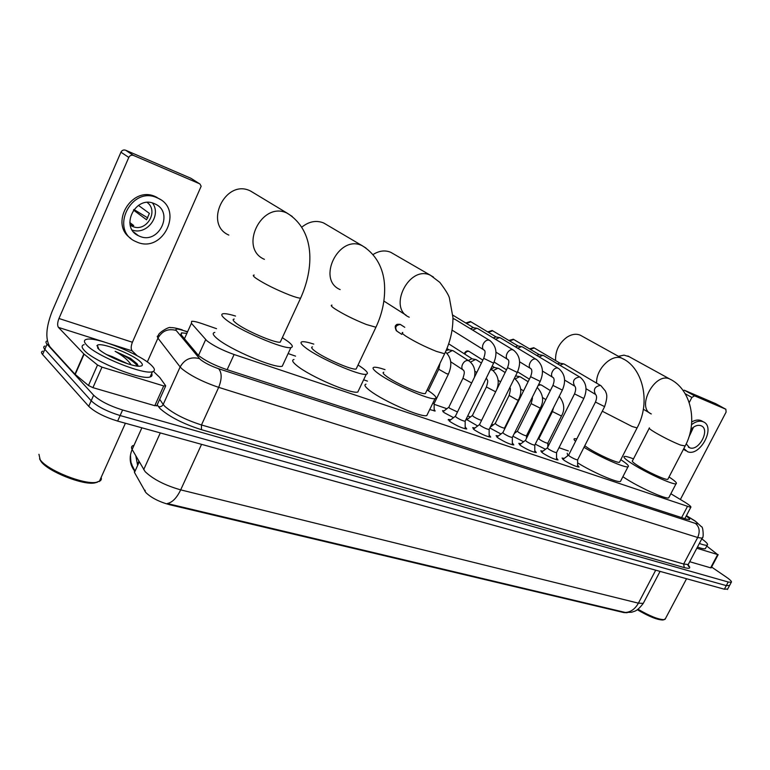 <?xml version="1.0" encoding="UTF-8"?>
<svg xmlns="http://www.w3.org/2000/svg" width="770" height="770" viewBox="0 0 770 770"><rect width="100%" height="100%" fill="white"/><g stroke="black" fill="none" stroke-linecap="round" stroke-linejoin="round"><path stroke-width="1.16" d="M523.59 441.768L512.916 436.224M500.991 433.991L489.845 427.966M477.65 425.954L466.1 419.246M466.331 418.764L467.814 418.967M453.53 417.648L444.03 412.576L442.577 410.622L444.165 410.805M577.606 465.176L579.059 467.053C575.681 466.61 570.705 464.377 564.121 460.354L562.062 458.044L564.198 458.41M556.537 457.986L558 459.911C554.487 459.459 549.405 457.188 542.744 453.097L540.771 450.806L542.937 451.172M534.784 450.566L536.276 452.548C532.619 452.077 527.421 449.757 520.684 445.609L518.797 443.328L521.001 443.693M512.339 442.904L513.85 444.945C510.029 444.454 504.716 442.096 497.901 437.87L496.101 435.618L498.354 435.974M489.152 434.992L490.683 437.091C486.698 436.58 481.26 434.174 474.358 429.881L472.664 427.648L474.955 428.005M465.186 426.811L466.745 428.977C462.578 428.438 457.005 425.983 450.026 421.614L448.429 419.409L450.768 419.756M216.524 328.675L201.865 323.573C196.851 321.85 193.443 321.1 191.634 321.331L191.403 323.294L206.918 340.821C213.434 345.769 222.501 350.34 234.099 354.518L690.748 507.382C691.576 506.843 689.419 504.995 684.28 501.838L670.853 493.743M134.365 470.172L134.471 472.443L145.78 492.482C151.132 497.728 159.044 501.799 169.535 504.697L623.902 612.593L627.165 612.737M568.356 450.95L559.01 447.697M549.183 444.28L547.807 443.809M527.315 436.686L526.488 436.397M515.496 432.576L514.841 432.345M493.349 424.876L491.664 424.289M470.489 416.936L467.708 415.964M446.879 408.726L434.126 404.298M367.463 381.131L363.632 379.793M295.555 356.135L288.134 353.555M434.164 409.351L435.166 411.016L429.718 409.525M545.478 449.285L535.265 444.165M133.066 445.532C131.401 446.282 131.093 447.591 132.132 449.478L145.126 471.625C153.163 479.306 165.021 485.389 180.69 489.864C176.754 498.007 172.268 502.56 167.244 503.522L625.336 612.468L631.641 612.237L634.374 611.341C636.848 610.61 639.812 607.953 643.268 603.372L643.73 602.487M729.594 585.45L726.303 585.614L120.12 415.55C106.982 411.45 97.338 406.522 91.187 400.775L44.833 349.359C43.332 347.645 43.361 346.539 44.929 346.048C43.361 346.539 43.332 347.645 44.833 349.359L91.187 400.775C97.338 406.522 106.982 411.45 120.12 415.55L726.303 585.614L729.594 585.45M141.882 427.812L132.132 449.478C128.908 457.322 129.697 464.435 134.481 470.817L134.865 471.567L137.638 465.436L135.838 455.956M727.679 589.021L724.378 589.214L117.646 421.094C104.499 417.032 94.864 412.104 88.733 406.329L42.6 354.518C41.099 352.785 41.137 351.659 42.716 351.149M186.234 333.323L181.528 332.852L181.239 334.911L198.468 355.471C204.955 360.533 214.031 365.124 225.716 369.225L686.003 519.028L689.439 519.635C690.17 519.269 689.092 518.066 686.214 516.035M711.586 567.038L726.534 577.259C730.489 580.012 732.068 581.706 731.259 582.332L728.228 582.014L122.603 409.996C109.465 405.857 99.811 400.929 93.642 395.222L47.076 344.2C45.555 342.496 45.584 341.408 47.153 340.927L47.336 340.879M97.732 348.098L98.493 348.242M133.682 362.092L137.589 364.499M156.849 405.569L154.799 405.703L163.702 385.934L101.977 367.146L92.92 387.656L88.473 385.51L74.94 374.191L50.012 346.895C45.199 339.32 45.892 327.5 52.1 311.427L120.938 152.191C122.007 150.246 123.556 149.592 125.587 150.217L133.489 155.434C131.449 154.799 129.88 155.463 128.792 157.427L58.963 318.491C57.394 322.572 57.23 325.546 58.462 327.404L83.834 353.911L97.52 364.99L101.977 367.146M154.799 405.703L92.92 387.656M137.243 355.788L132.151 350.889C130.794 349.041 130.881 346.163 132.401 342.255L201.153 186.253L199.979 184.04L190.902 178.274L125.587 150.217M190.902 178.274L191.643 178.736M199.286 183.626L133.489 155.434M163.702 385.934L165.675 385.77L159.785 377.502L153.403 371.333M154.279 203.617C135.395 194.926 119.533 227.304 138.446 235.736L139.899 236.371C158.918 244.619 174.299 212.366 155.213 204.031L154.279 203.617M130.207 225.167L132.748 226.505C146.3 232.53 159.159 211.182 147.205 202.462M160.16 199.382L155.261 196.562C131.497 185.339 108.897 224.378 130.929 238.421M137.32 242.242C163.23 253.349 184.02 209.517 158.014 198.198L156.878 197.698C131.237 185.763 109.532 229.816 135.222 241.308L137.32 242.242M147.782 217.92L133.903 209.498M129.793 222.53L133.71 225.533L130.438 224.734M133.47 210.056L146.57 219.787L149.38 213.386L138.417 205.388M132.238 230.047C146.887 235.505 161.902 215.436 152.479 203.01M97.53 482.145L94.517 482.973C82.448 485.283 47.673 471.336 40.964 461.365L39.568 458.862M101.197 477.304L101.38 479.161L100.6 480.653L96.26 482.367C83.66 484.782 47.191 470.152 40.175 459.738L38.943 454.29M151.594 365.461C154.991 368.763 155.28 370.842 152.46 371.698C144.057 375.221 96.414 356.096 86.673 345.085C83.757 342.005 83.68 340.099 86.461 339.358C95.913 336.298 140.958 354.489 151.594 365.461M151.632 373.537C152.518 375.26 152.008 376.395 150.112 376.954C141.651 380.601 94.007 361.553 84.325 350.456C81.418 347.347 81.36 345.403 84.151 344.633M122.372 361.91L112.045 356.548L106.578 354.566M98.31 348.743L97.29 345.287C100.995 341.793 133.354 354.373 140.631 362.025C143.172 364.556 142.951 365.942 139.957 366.193C132.353 367.117 104.354 355.422 98.31 348.743M138.138 366.154L137.06 363.767L130.505 358.377L115.134 351.322C122.902 355.74 128.205 360.225 131.054 364.768M112.045 356.548L127.714 363.777M96.847 345.817L97.569 345.99M137.243 364.008L130.505 358.377M137.589 366.106C133.662 361.236 126.174 356.317 115.134 351.322M254.321 193.299L250.192 190.854C225.341 178.582 203.434 224.272 228.815 235.071M234.176 319.05C232.396 319.338 232.925 320.628 235.774 322.919C244.408 330.157 275.458 343.516 280.261 342.13L280.963 340.6M282.34 337.626L287.903 341.428C292.523 344.998 293.524 347.039 290.916 347.559C284.034 349.657 238.065 329.887 225.533 319.29C221.442 315.96 220.711 314.093 223.319 313.698C225.61 313.457 229.681 314.247 235.543 316.066M283.379 363.796L282.234 366.25C275.159 368.801 229.2 349.301 216.861 338.367C212.838 334.931 212.154 332.948 214.83 332.409M326.807 224.821L323.487 222.896C316.123 220.047 308.905 221.471 301.83 227.15M312.505 346.875C310.859 347.183 311.629 348.55 314.805 350.976C323.833 358.06 352.044 370.351 356.135 369.042L356.741 367.752M358.06 364.99L362.218 367.8C367.3 371.554 368.647 373.71 366.26 374.249C360.389 376.241 318.636 358.06 305.507 347.674C300.926 344.151 299.838 342.169 302.254 341.736C304.323 341.495 308.164 342.275 313.794 344.103M358.781 389.986L357.809 392.036C351.755 394.433 310.012 376.472 297.066 365.789C292.542 362.16 291.522 360.071 293.986 359.503M393.316 253.782L390.602 252.242C384.942 249.971 379.1 250.731 373.065 254.543M383.787 372.208C382.286 372.536 383.267 373.97 386.742 376.511C396.021 383.431 421.854 394.808 425.358 393.566L425.877 392.498M427.119 389.918L430.055 391.882C435.541 395.79 437.206 398.023 435.031 398.6C429.997 400.477 391.786 383.643 378.262 373.498C373.248 369.802 371.843 367.733 374.056 367.271C375.933 367.021 379.591 367.81 385.019 369.639M427.629 413.846L426.792 415.559C421.604 417.792 383.393 401.151 370.052 390.736C365.086 386.954 363.738 384.769 366.01 384.182M581.725 335.98L580.205 335.152C576.153 333.516 571.744 334.18 567.009 337.164C559.453 342.766 555.632 350.081 555.555 359.109L555.699 360.63M584.767 445.763L587.731 447.851C597.231 454.185 617.309 463.299 619.455 462.269L619.754 461.682M620.793 459.661C627.117 463.81 629.514 466.187 627.983 466.793C625.038 468.179 598.858 456.591 584.006 447.274M620.928 480.519L620.447 481.462C617.444 483.002 592.602 472.241 577.615 462.857M575.594 441.335C573.919 439.805 573.583 438.919 574.564 438.679L576.855 438.842M567.817 455.744L567.201 453.232M629.071 356.654L624.018 355.143L618.435 356.317M649.226 428.284L632.536 460.73C631.544 461.105 633.238 462.712 637.627 465.561C647.079 471.721 665.915 480.326 667.792 479.364L668.052 478.863M669.024 476.986C675.059 480.932 677.408 483.194 676.05 483.762C673.365 485.225 645.539 472.501 631.708 463.453C625.327 459.305 622.872 456.966 624.345 456.437C625.615 456.196 628.666 457.005 633.498 458.862M669.12 497.064L668.707 497.853C665.906 499.538 638.089 486.909 624.383 477.698L622.891 476.697M483.637 358.493L455.426 416.185L456.292 417.33C459.979 419.631 462.924 420.93 465.119 421.238L465.244 420.988M452.953 318.616L454.945 319.3M507.478 367.81L479.556 424.482L480.48 425.656C484.128 427.908 487.006 429.188 489.104 429.477L489.21 429.246M472.626 330.07L476.909 328.28L478.276 328.867M470.383 328.703L473.213 327.683L476.909 328.28M530.54 376.828L502.906 432.519L503.878 433.703C507.488 435.916 510.289 437.168 512.3 437.447L512.406 437.235M495.476 339.272L499.586 337.587L500.866 338.136M493.195 337.895L495.861 336.971L499.586 337.587M552.86 385.549L525.506 440.296L526.526 441.489C530.097 443.674 532.84 444.896 534.765 445.166L534.861 444.973M517.613 348.194L521.559 346.606L522.772 347.126M515.294 346.798L517.815 345.971L521.559 346.606M574.468 393.999L547.403 447.832L548.461 449.035C551.984 451.182 554.669 452.385 556.518 452.644L556.614 452.462M539.067 356.847L542.869 355.355L544.005 355.836M536.719 355.442L539.096 354.691L542.869 355.355M595.403 402.181L568.606 455.137L569.713 456.341C573.198 458.458 575.825 459.642 577.606 459.892L577.693 459.719M559.877 365.25L563.524 363.835L564.593 364.287M557.499 363.835L559.742 363.151L563.524 363.835M432.692 403.403L434.193 403.403M462.866 378.455L448.852 407.186L449.68 408.273L457.476 411.989M447.091 353.382L452.327 350.494L453.79 351.168M446.109 350.543L448.679 349.811L452.327 350.494M486.322 387.166L472.443 415.415L473.329 416.522C476.668 418.591 479.441 419.842 481.635 420.266M470.537 362.092L475.494 359.494L476.871 360.119M468.343 360.514L471.817 358.791L475.494 359.494M509.037 395.597L495.293 423.385L496.226 424.501C499.749 426.657 502.492 427.879 504.456 428.159L504.552 427.966M493.214 370.582L497.94 368.214L499.229 368.792M490.923 369.071L494.234 367.483L497.94 368.214M531.04 403.778L517.43 431.104L518.403 432.23C521.887 434.347 524.572 435.55 526.449 435.82L526.545 435.637M515.178 378.859L519.702 376.665L520.905 377.204M515.582 375.885L519.702 376.665M552.36 411.7L538.885 438.582L539.895 439.718C543.341 441.807 545.969 442.991 547.778 443.25L547.865 443.077M538.211 385.395L540.8 384.856L541.936 385.366M711.182 567.798L710.623 567.817L717.669 554.573L696.831 548.23M710.623 567.817L689.708 561.715M682.99 390.438L684.405 390.246L694.55 395.838L691.874 397.445L689.237 402.527M680.372 499.489L726.12 412.046L725.85 409.255L715.686 403.673L684.405 390.246M725.831 409.245L694.55 395.838M717.669 554.573L706.764 546.055M686.205 443.828L689.545 447.717C698.669 451.855 710.614 429.554 701.249 425.81L701.008 425.704C697.803 424.645 694.405 425.897 690.834 429.448M702.336 421.277L701.047 420.584C698.294 419.525 695.194 419.977 691.749 421.95M683.837 448.506L687.495 451.663C699.901 457.245 716.119 426.955 703.366 421.864L703.077 421.739C699.593 420.468 695.743 421.45 691.527 424.674M683.452 449.247L685.839 450.758M690.074 432.894L691.576 428.707M688.775 437.36L693.549 427.129M663.461 619.84L662.912 619.985C657.484 619.985 648.975 616.568 637.377 609.753M665.54 618.445L664.221 619.638C658.745 619.667 650.024 616.212 638.07 609.272M701.778 538.885C706.591 542.33 708.419 544.409 707.245 545.131C706.186 545.535 703.559 544.987 699.353 543.466M705.753 547.951L705.368 548.673C704.309 549.097 701.672 548.558 697.456 547.047M198.477 355.48L205.667 339.618M144.808 491.135L145.184 490.307M134.471 472.443L139.235 461.894M169.535 504.697L169.814 504.081M227.15 369.696L234.099 354.518M184.434 338.771L191.403 323.294M681.614 517.604L687.321 506.718M143.672 469.661L160.304 432.913M625.336 612.468C630.726 612.16 635.077 609.06 638.397 603.17L643.268 603.372L660.063 571.388M201.557 444.348L180.69 489.864L638.397 603.17L655.703 570.185M724.378 589.214L728.228 582.014M117.646 421.094L122.603 409.996M88.733 406.329L93.642 395.222M42.6 354.518L47.076 344.2M186.946 331.755L183.337 330.522C177.389 328.607 175.011 328.578 176.186 330.436L200.287 359.465C204.647 362.891 210.768 365.981 218.651 368.743L695.387 523.398C698.804 524.351 698.534 523.475 694.588 520.77L686.378 515.727M702.452 537.576L702.144 538.192L697.687 537.499L218.68 387.358C202.731 381.91 190.431 375.673 181.758 368.666L180.142 366.944L163.202 404.462L164.761 406.291C173.231 413.615 185.474 419.833 201.48 424.963L683.683 564.015L688.216 564.525L688.582 563.832M688.101 564.959C691.171 568.193 689.881 569.068 684.241 567.586L201.461 429.699L201.48 424.963L218.68 387.358C221.981 378.965 221.972 372.767 218.651 368.743M694.203 520.404L693.26 519.933M201.461 429.699C183.395 423.952 169.612 416.936 160.093 408.639L157.186 404.837M199.459 358.628C191.027 356.443 184.588 359.224 180.142 366.944L157.946 338.146L147.291 361.977M176.186 330.436C168.197 328.289 162.114 330.869 157.946 338.146L157.244 336.355L158.485 335.412C157.484 333.42 169.506 326.008 170.603 327.683C173.106 327.077 182.5 329.801 182.538 330.003L181.855 329.772M159.679 399.293L163.202 404.462C162.104 406.377 160.487 407.08 158.351 406.579M695.387 523.398C699.468 526.834 700.228 531.531 697.687 537.499L683.683 564.015L684.241 567.586M183.337 330.522L187.043 331.533M132.401 342.255L58.963 318.491M132.151 350.889L109.427 343.651M104.518 342.082L58.462 327.404M74.94 374.191L83.834 353.911M128.792 157.427L120.938 152.191M84.103 354.152L75.21 374.441M88.473 385.51L97.52 364.99M97.52 347.838L98.396 348.002M132.825 361.409L137.31 364.085M136.29 364.489L138.109 365.683M254.216 275.073C252.522 275.121 253.157 276.218 256.092 278.345C264.457 283.87 275.516 289.395 289.27 294.91C294.968 297.085 298.741 298.173 300.589 298.173L301.128 296.999M264.418 259.336C238.373 248.402 261.531 200.595 287.008 213.107L292.234 216.447M331.995 305.122C330.445 305.209 331.312 306.383 334.594 308.655C343.17 314.15 353.748 319.435 366.328 324.488L375.933 327.24L376.395 326.259M340.147 289.597C316.335 279.731 338.762 234.147 361.967 245.601L365.942 248.017M402.768 332.467C401.353 332.582 402.431 333.843 406.002 336.23C414.722 341.688 424.867 346.741 436.426 351.389L444.627 353.738L445.022 352.92M409.226 317.202C387.377 308.26 409.12 264.716 430.334 275.236L433.462 277.075M602.294 411.228L632.016 426.464L637.088 427.899L637.31 427.446M596.635 383.162C595.701 369.148 612.092 353.209 622.064 358.339L623.681 359.234M649.428 427.889C648.513 428.101 650.294 429.564 654.779 432.288C663.615 437.437 672.191 441.701 680.526 445.079L685.165 445.955M651.304 413.942C635.731 407.84 654.914 371.486 669.823 379.042L627.887 356M484.503 350.321C485.427 351.312 485.167 353.988 483.714 358.329L493.609 363.18M484.426 350.273C479.604 348.204 484.802 338.174 489.547 340.407L490.346 340.879M508.2 359.744C509.201 360.889 508.989 363.536 507.555 367.665L517.286 372.449M508.113 359.686C503.455 357.684 508.585 347.838 513.176 349.994L513.908 350.427M466.476 323.429L470.951 321.812M531.127 368.859C532.205 370.158 532.032 372.767 530.607 376.684L540.184 381.419M531.031 368.801C526.526 366.857 531.598 357.174 536.035 359.272L536.757 359.696M488.392 332.313L492.685 330.792M553.312 377.675C554.477 378.946 554.352 381.525 552.927 385.414L562.35 390.101M553.216 377.618C548.856 375.731 553.871 366.222 558.163 368.253L558.375 368.349M509.653 340.937L513.773 339.503M574.815 386.222C576.047 387.589 575.95 390.14 574.526 393.874L583.824 398.504M574.709 386.155C572.139 381.189 573.775 378.118 579.589 376.944L579.8 377.04M530.289 349.32L534.255 347.973M595.634 394.5C596.933 395.963 596.875 398.485 595.46 402.065L604.623 406.647M595.528 394.433C593.073 389.572 594.681 386.55 600.35 385.375L600.908 385.683M401.834 334.411L396.916 331.158C394.635 327.404 395.78 325.171 400.352 324.449L401.016 324.844M440.036 363.238L438.727 369.244L446.764 373.797L448.477 373.989M434.078 403.653L448.381 374.191C452.394 364.932 451.422 357.53 445.464 351.986L445.676 352.14M474.445 377.29C475.793 370.139 473.954 364.682 468.94 360.909L468.699 360.803C464.05 358.714 459.036 368.349 463.733 370.332C463.684 371.756 465.484 370.399 462.963 378.262L471.654 382.998M486.12 378.436L487.044 379.148C487.131 380.64 488.854 379.331 486.409 386.983L495.659 391.805M490.471 369.571L492.81 370.283M464.772 354.104C465.811 351.919 467.255 351.024 469.103 351.438L469.652 351.746M509.711 387.782C510.751 387.541 510.549 390.092 509.114 395.433L516.968 399.861L518.412 400.025M514.331 378.417L515.265 378.927M532.157 397.551C532.715 397.301 532.368 399.322 531.117 403.615L540.261 408.158M553.514 407.734L552.427 411.546L561.446 416.041M691.874 397.445L685.194 393.74M448.429 419.409L448.188 419.891M137.936 463.367L138.879 461.278M684.838 518.653L690.748 507.382M134.423 469.95L132.045 465.321C131.449 461.923 130.958 466.389 130.477 454.849M135.886 456.042L137.32 463.713M727.429 589.493L731.259 582.332M687.649 564.67L688.794 566.633L688.216 564.525L702.144 538.192C704.069 538.336 702.943 525.939 701.586 526.844L695.146 520.992L686.417 515.64M180.854 334.373L181.528 332.852M199.363 183.655L190.979 178.313M165.579 386.213L156.685 405.944M133.73 232.068L138.446 235.736M130.13 224.859L131.631 226.014M156.397 197.072L158.014 198.198M94.517 482.973L96.26 482.367M125.404 423.24L99.291 481.558M152.46 371.698L150.112 376.954M98.945 349.339L97.29 345.287M280.261 342.13L300.589 298.173C314.035 268.461 315.459 230.885 287.325 213.251L250.51 190.989M290.916 347.559L282.234 366.25M356.135 369.042L375.933 327.24C382.401 313.448 385.269 299.366 384.528 285.006C383.855 272.917 379.167 256.227 362.237 245.717L323.747 223.021M366.26 374.249L357.809 392.036M425.358 393.566L444.627 353.738C450.238 342.034 453.01 329.945 452.943 317.481L449.372 297.826C448.544 294.862 445.368 289.722 439.834 282.397L430.565 275.333L390.823 252.348M435.031 398.6L426.792 415.559M406.185 315.267L383.903 301.07M619.455 462.269L637.088 427.899C651.487 401.555 642.286 367.3 622.199 358.406L580.339 335.21M627.983 466.793L620.447 481.462M667.792 479.364L684.973 446.34C698.438 421.95 690.911 389.187 669.938 379.1M676.05 483.762L668.707 497.853M649.928 413.134L643.345 409.265M465.167 421.219L465.195 428.832M465.119 421.238L493.531 363.344C497.651 353.748 496.506 346.202 490.086 340.706L454.358 318.944M455.272 416.329L449.18 420.969M483.868 349.917L452.067 330.128M452.953 318.588L453.492 318.664M489.142 429.467L489.152 436.946M489.104 429.477L517.209 372.603C521.271 363.18 520.116 355.75 513.725 350.302L477.727 328.54M452.856 315.171L473.608 327.75M479.421 424.617L473.425 429.169M507.603 359.369L495.976 352.188M465.792 323.005L470.393 321.494L496.236 337.029M512.339 437.437L512.339 444.791M512.3 437.447L540.116 381.564C544.121 372.305 542.946 364.98 536.603 359.59L500.365 337.828M502.781 432.644L496.871 437.091M530.568 368.503L519.606 361.794M487.67 331.88L492.155 330.494L518.172 346.028M534.803 445.156L534.784 452.394M534.765 445.166L562.293 390.226C566.239 381.131 565.055 373.912 558.741 368.58L522.291 346.837M525.39 440.411L519.567 444.771M552.793 377.348L542.475 371.073M508.912 340.494L513.282 339.224L539.433 354.749M556.556 452.635L556.527 459.748M556.518 452.644L583.756 398.629C587.645 389.678 586.461 382.565 580.185 377.29L543.562 355.576M547.287 447.938L541.551 452.211M574.304 385.905L564.603 380.053M529.529 348.868L533.783 347.703L560.059 363.209M577.635 459.873L577.596 466.88M577.606 459.892L604.556 406.762C608.733 394.336 605.817 393.278 605.509 391.16L600.966 385.722L564.179 364.046M568.51 455.234L562.841 459.411M595.162 394.202L586.037 388.735M396.29 330.715C394.923 327.539 394.875 325.681 396.146 325.132C396.271 324.363 397.628 324.103 400.208 324.372L404.77 327.298M434.126 403.634L434.184 410.978M428.332 390.708L438.621 369.446M468.94 360.909L453.164 350.764M446.966 348.512L449.103 349.888M448.717 407.32L442.952 411.729M463.088 369.908L450.729 361.794M490.769 368.974L492.203 369.889C498.267 375.202 499.74 381.862 496.612 389.88M481.423 363.017L476.284 359.744M448.698 343.844L472.222 358.868M472.318 415.54L466.639 419.852M476.794 372.488L474.772 371.169M464.118 353.69C465.715 351.101 467.332 350.321 468.959 351.351L482.848 360.11M504.485 428.149L504.485 429.333M504.456 428.159L518.326 400.188C522.512 392.132 521.319 384.933 514.735 378.58L514.37 378.349M505.159 372.536L498.691 368.455M492.203 366.029L494.619 367.56M495.177 423.5L490.201 427.254M500.567 381.853L498.036 380.226M526.488 435.81L526.488 438.351M526.449 435.82L540.184 408.312C544.226 401.103 543.225 394.134 537.2 387.425M528.114 381.718L520.404 376.896M494.119 362.044L506.496 369.812M515.727 375.606L516.333 375.991M517.315 431.21L514.273 433.5M523.562 390.891L520.568 388.975M547.807 443.241L547.797 447.033M547.778 443.25L561.378 416.195C565.141 409.784 564.429 403.153 559.241 396.3M550.338 390.592L541.464 385.077M517.575 371.814L529.375 379.167M538.779 438.679L537.556 439.593M545.834 399.611L542.398 397.445M538.692 384.432L540.8 384.856M725.85 409.255L715.705 403.682M718.179 554.641L711.143 567.875M688.37 447.072L689.179 447.553M701.335 420.709L703.366 421.864M662.912 619.985L664.221 619.638M686.561 578.732L665.059 619.35M707.245 545.131L705.368 548.673"/></g></svg>
